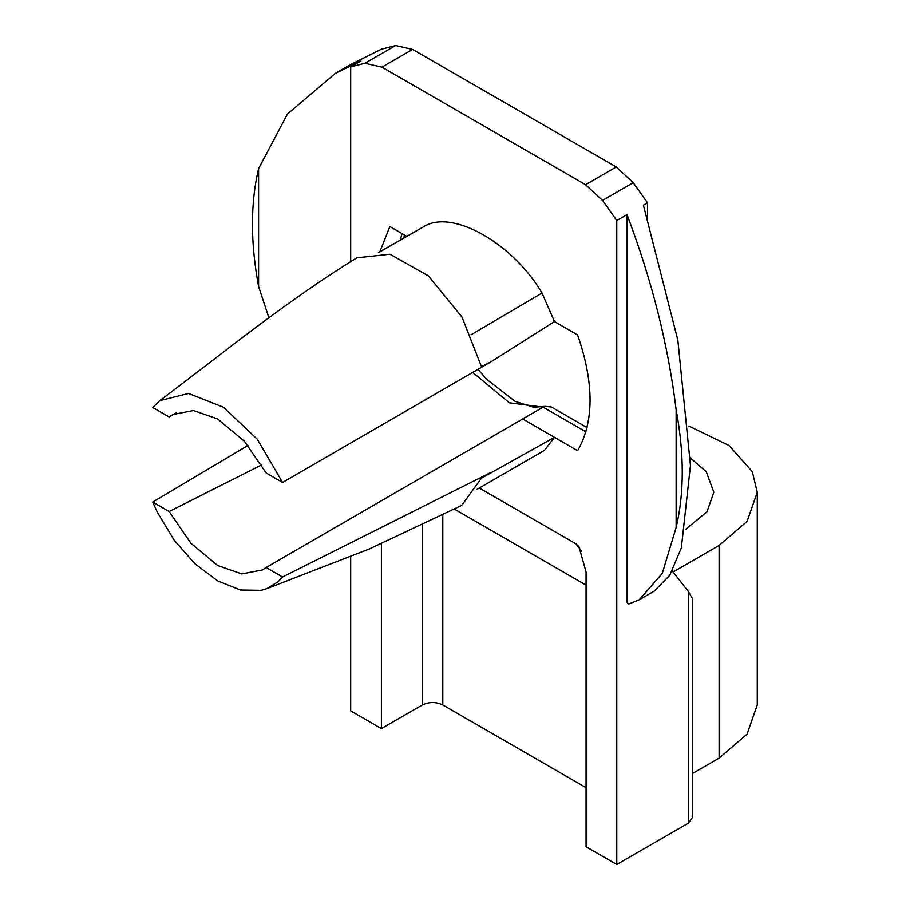 <?xml version="1.0" encoding="UTF-8"?>
<svg xmlns="http://www.w3.org/2000/svg" width="910" height="910" viewBox="0 0 910 910"><rect width="100%" height="100%" fill="white"/><g stroke="black" fill="none" stroke-linecap="round" stroke-linejoin="round"><path stroke-width="1.36" d="M378.412 252.57L425.436 225.703L378.708 252.582M471.039 334.789L542.03 293.02L554.474 321.594L490.729 361.952L481.458 366.639L461.996 317.078L428.439 275.923L389.992 254.243L356.891 257.803C284.17 302.529 220.561 355.184 159.762 400.662M261.682 464.908L169.169 511.522L190.918 543.27L217.649 565.519L241.832 573.948L262.512 569.956L266.13 567.51L282.566 576.997L277.994 581.831L266.664 588.736L369.414 548.935L461.7 505.391L481.458 478.148L554.474 437.323L544.51 450.336L477.033 489.341M587.098 427.632L551.38 407.009L544.965 406.326L543.122 407.145L509.361 402.811L473.166 372.781M169.169 416.985L152.721 407.498L159.762 400.65L188.541 393.45L223.53 407.271L257.28 439.223L282.566 482.459L266.13 472.972L244.369 441.225L217.649 418.975L193.466 410.546L172.775 414.539L169.169 416.985L176.46 412.73M169.169 511.522L152.721 502.036L248.009 445.445M266.13 567.51L543.122 407.145L585.96 431.875M554.474 321.594L577.634 334.971C594.207 383.11 594.207 421.683 577.634 450.7L522.659 418.953M282.566 576.997L490.729 472.54M490.729 361.952L282.566 482.459M542.03 293.02C513.217 244.017 454.261 209.971 425.436 225.703M379.891 251.717L389.833 226.544L406.69 236.27M688.415 591.511L692.658 598.973L692.658 817.226L688.415 823.14L688.415 591.511L672.274 571.014M335.346 73.335L350.327 64.678L381.392 49.185L395.634 45.5L412.605 49.39L616.263 166.974L633.235 182.682L647.488 202.805L643.393 205.171L677.87 340.272L690.462 465.567L681.328 548.002L669.737 575.347L654.267 591.125L639.286 599.77L662.275 573.425L676.141 527.516C684.309 492.958 684.309 453.692 676.141 409.716C668.259 345.174 651.879 280.155 627.013 214.624L616.775 220.538L602.534 200.405L585.562 184.696L381.904 67.112L364.933 63.222L350.691 66.908L360.929 61.004L335.346 73.335L287.446 114.08L258.588 168.646C250.409 203.192 250.409 242.458 258.588 286.434L268.882 317.783M258.588 286.434L258.588 168.646M627.013 214.624L627.013 602.113L628.639 604.069L639.286 599.77M676.141 527.516L676.141 409.716M586.074 787.685L442.795 704.966C435.981 701.724 429.156 701.724 422.331 704.966L422.331 525.457M581.752 551.289L575.848 543.782L578.942 546.614L586.074 571.98L586.074 846.778L616.775 864.5L688.415 823.14M381.392 543.907L381.392 728.603L422.331 704.966M586.074 585.141L454.568 509.213M575.848 543.782L479.297 488.033M647.488 202.805L647.488 217.797M673.07 572.015L719.128 545.431L719.128 758.144L747.087 734.131L757.279 704.966L757.279 492.253L747.087 521.407L719.128 545.431M688.915 426.085L729.035 445.49L752.297 471.653L757.279 492.253M690.383 457.969L706.285 471.778L713.849 492.253L706.968 511.818L685.617 529.324M692.658 773.42L719.128 758.144M350.691 556.545L350.691 710.869L381.392 728.603M350.691 66.908L350.691 261.636M616.775 220.538L616.775 864.5M266.664 588.736L261.193 590.362L240.445 590.033L217.649 580.876L194.842 563.711L174.106 540.085L157.293 512.148L152.721 502.036M400.354 239.921L401.981 233.551M364.933 63.222L395.634 45.5M381.904 67.112L412.605 49.39M602.534 200.405L633.235 182.682M585.562 184.696L616.263 166.974M442.795 515.344L442.795 704.966M478.25 369.665L486.759 379.436L515.094 401.344L533.681 407.271L544.965 406.326M404.438 234.973L403.858 237.908"/></g></svg>
